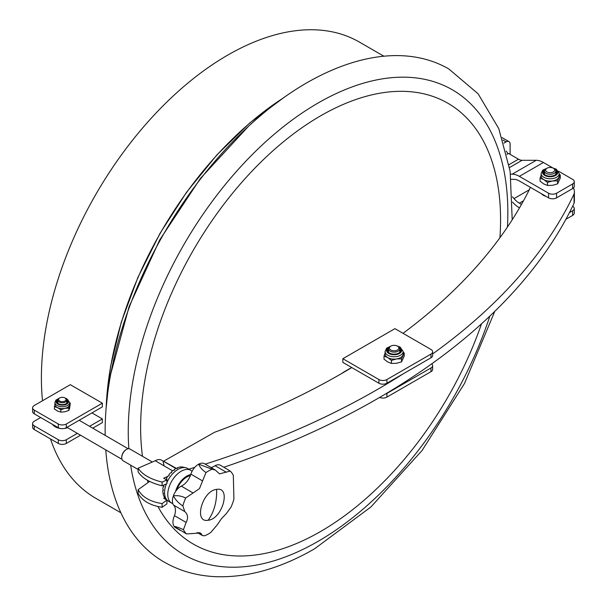 <?xml version="1.0" encoding="UTF-8"?>
<svg xmlns="http://www.w3.org/2000/svg" width="607" height="607" viewBox="0 0 607 607"><rect width="100%" height="100%" fill="white"/><g stroke="black" fill="none" stroke-linecap="round" stroke-linejoin="round"><path stroke-width="0.91" d="M383.874 56.216L359.412 42.088A263.446 152.099 120 0 0 227.686 55.131A263.446 152.099 120 0 0 42.52 400.734M50.495 438.929A263.446 152.099 120 0 0 95.959 498.393L120.892 512.786M510.115 154.36L510.115 144.185A5.668 3.27 120 0 0 508.947 141.59A5.668 3.27 120 0 0 506.109 141.871L503.924 143.131M40.669 417.533L34.265 421.228A5.668 3.27 0 0 0 32.603 423.542A5.668 3.27 0 0 0 34.265 425.856L58.302 439.734A5.668 3.27 0 0 0 66.307 439.734L77.347 433.36M32.603 423.542L32.603 427.245A5.668 3.27 0 0 0 34.265 429.559L58.302 443.436A5.668 3.27 0 0 0 66.307 443.436L80.541 435.219M92.757 428.17L102.363 422.616L102.363 418.921L91.953 412.904M89.563 426.311L102.363 418.921M58.302 424.005A5.668 3.27 0 0 0 66.307 424.005L102.363 403.192L70.313 384.686L34.265 405.506A5.668 3.27 0 0 0 32.603 407.813A5.668 3.27 0 0 0 34.265 410.127L58.302 424.005L58.302 427.707A5.668 3.27 0 0 0 66.307 427.707L102.363 406.887L102.363 403.192M32.603 407.813L32.603 411.516A5.668 3.27 0 0 0 34.265 413.83L58.302 427.707M565.883 219.309L572.613 215.424L572.613 210.796L569.419 212.64M512.528 202.093A22.664 13.081 -120 0 0 519.364 207.806L519.493 207.882M523.5 200.796L519.364 203.186L521.489 204.407M519.364 203.186A16.996 9.811 60 0 1 513.992 198.618L529.251 189.801M512.399 196.774L513.992 198.618M572.613 210.796A5.668 3.27 0 0 0 574.275 208.482L574.275 213.11A5.668 3.27 180 0 1 572.613 215.424M574.275 208.482A5.668 3.27 0 0 0 572.651 206.19M507.831 153.837A16.996 9.811 120 0 0 506.162 151.173M556.589 197.844L572.613 188.595L572.613 183.967L556.589 193.216L556.589 197.844A5.668 3.27 180 0 1 548.576 197.844L548.576 193.216L519.364 176.356A22.664 13.081 -120 0 0 512.202 174.171L510.54 174.171M512.202 174.171L536.239 160.294L522.081 160.294L509.554 167.524M536.239 160.294A22.664 13.081 60 0 1 543.402 162.479L552.871 167.942M558.531 171.212L572.613 179.338A5.668 3.27 0 0 1 574.275 181.652L574.275 186.281A5.668 3.27 180 0 1 572.613 188.595M509.061 164.649L518.499 159.201L508.514 153.434L506.936 154.345M518.499 159.201A11.328 6.54 -120 0 0 522.081 160.294M511.162 179.338L513.992 179.338A16.996 9.811 60 0 1 519.364 180.977L548.576 197.844M548.576 193.216A5.668 3.27 0 0 0 556.589 193.216M572.613 183.967A5.668 3.27 0 0 0 574.275 181.652M164.11 465.857L163.146 461.79M163.829 461.396L176.508 468.437L163.746 461.441M546.072 196.395A9.629 5.562 180 0 1 544.206 195.727A9.629 5.562 180 0 1 541.467 193.739M403.04 333.326A738.734 426.509 0 0 0 529.441 189.43A22.664 13.081 180 0 1 530.404 187.351M573.433 187.995A22.664 13.081 180 0 1 574.397 191.766A22.664 13.081 180 0 1 574.063 193.997L574.063 203.254A764.069 441.13 180 0 1 223.862 467.261M574.063 193.997A764.069 441.13 180 0 1 432.647 353.919M403.207 373.829A764.069 441.13 180 0 1 205.174 464.135M194.779 467.375A764.069 441.13 180 0 1 188.83 469.173M574.397 191.766L574.397 201.016A22.664 13.081 180 0 1 574.063 203.254M163.829 461.07L214.62 432.245A738.734 426.509 0 0 0 351.779 367.569M175.924 468.513L161.53 460.152A12.466 7.216 120.1 0 0 155.271 460.759L172.608 470.827M155.271 460.759L138.13 468.172C142.22 474.499 150.21 479.135 162.092 482.087L166.917 480L163.723 478.149L167.661 476.442M149.641 481.434L138.13 489.674L138.13 493.37C142.22 500.798 150.21 505.441 162.092 507.293L162.092 503.59C150.21 501.739 142.22 497.095 138.13 489.674M138.13 468.172L138.13 471.874C142.22 478.195 150.21 482.838 162.092 485.79L166.917 483.703L166.917 480M162.092 503.59L166.917 500.138L166.917 503.84L162.092 507.293M164.74 497.558L163.723 498.286L166.917 500.138M162.092 482.087L162.092 485.79M512.209 219.795L510.13 171.227L498.764 128.593L478.119 93.789L448.785 68.932A284.691 164.368 120 0 0 306.436 83.038A284.691 164.368 120 0 0 105.155 435.378M130.657 465.159A268.415 154.975 120 0 0 318.053 541.353A268.415 154.975 120 0 0 489.887 316.065M507.452 227.026A268.415 154.975 120 0 0 318.053 103.031A268.415 154.975 120 0 0 128.843 448.71M157.964 506.549A254.523 146.947 120 0 0 320.602 531.482A254.523 146.947 120 0 0 481.526 323.812M499.933 237.724A254.523 146.947 120 0 0 320.602 115.846A254.523 146.947 120 0 0 142.493 456.312M147.44 480.266A254.523 146.947 120 0 0 148.108 482.535M105.77 449.893A284.691 164.368 120 0 0 164.087 562.036C179.52 570.868 196.547 575.74 215.166 576.65C247.216 577.872 280.373 568.569 314.654 548.751L370.9 506.982L422.123 450.417L464.514 383.457L494.804 311.323M432.647 351.779L432.647 355.474A5.668 3.27 180 0 1 430.985 357.789L386.917 383.229A5.668 3.27 180 0 1 378.905 383.229L342.849 362.417L342.849 358.714L394.929 328.645L430.985 349.465A5.668 3.27 180 0 1 432.647 351.779A5.668 3.27 180 0 1 430.985 354.086L386.917 379.534A5.668 3.27 180 0 1 378.905 379.534L342.849 358.714M431.706 363.851A5.668 3.27 180 0 1 432.647 365.657L432.647 369.352A5.668 3.27 180 0 1 430.985 371.666L386.917 397.107A5.668 3.27 180 0 1 379.603 397.448M432.647 365.657A5.668 3.27 180 0 1 430.985 367.963L386.917 393.412A5.668 3.27 180 0 1 385.422 394.026M342.849 372.592L351.665 367.501M121.741 457.397A6.229 3.612 -59.8 0 1 121.734 457.17A6.229 3.612 -59.8 0 1 126.142 449.597A6.229 3.612 -59.8 0 1 126.157 449.59L126.544 449.37A6.798 3.938 120.2 0 0 126.544 449.37A6.798 3.938 120.2 0 0 121.734 457.632A6.798 3.938 120.2 0 0 123.145 460.789L138.13 469.507M67.559 427.662A9.515 5.493 180 0 1 64.312 428.451M60.298 428.451A9.515 5.493 180 0 1 55.571 426.964A9.515 5.493 180 0 1 55.548 426.956M52.672 424.46A10.198 5.888 0 0 0 55.07 426.675A10.198 5.888 0 0 0 55.093 426.691A10.198 5.888 0 0 0 59.22 428.14M65.389 428.14A10.198 5.888 0 0 0 67.46 427.609M152.327 462.033L129.981 449.036A6.798 3.938 120.2 0 0 126.56 449.355M175.514 491.617A16.996 9.849 -59.8 0 1 190.719 474.598M192.085 471.305A18.976 11.002 120.2 0 0 190.78 470.311A18.976 11.002 120.2 0 0 190.393 470.099A18.976 11.002 120.2 0 0 171.538 481.518A18.976 11.002 120.2 0 0 171.698 503.12A18.976 11.002 120.2 0 0 172.092 503.332A18.976 11.002 120.2 0 0 172.82 503.635M190.78 470.311L187.593 468.452A18.976 11.002 120.2 0 0 187.199 468.24A18.976 11.002 120.2 0 0 185.75 467.731A18.976 11.002 120.2 0 0 166.917 482.512M166.318 483.961A18.976 11.002 120.2 0 0 166.963 500.024A18.976 11.002 120.2 0 0 168.503 501.268L171.698 503.12M185.75 467.731L183.011 467.109A18.127 10.509 120.2 0 0 182.586 467.026L181.546 466.927A18.127 10.509 120.2 0 0 180.006 467.041L178.853 467.299A18.127 10.509 120.2 0 0 177.198 467.883L177.411 468.384L176 468.475A18.127 10.509 120.2 0 0 174.315 469.507L174.49 470.19L173.124 470.402A18.127 10.509 120.2 0 0 171.5 471.829L171.66 472.686L170.377 472.982A18.127 10.509 120.2 0 0 168.898 474.735L169.072 475.744L167.904 476.093A18.127 10.509 120.2 0 0 166.629 478.081L166.857 479.211L165.81 479.568M163.617 485.13A18.127 10.509 120.2 0 0 163.541 485.403L163.958 486.677L163.184 486.928A18.127 10.509 120.2 0 0 162.881 489.007L163.42 490.297L162.79 490.441A18.127 10.509 120.2 0 0 162.851 492.338L163.526 493.59L163.033 493.605A18.127 10.509 120.2 0 0 163.473 495.221L163.913 496.26A18.127 10.509 120.2 0 0 164.702 497.512L165.658 498.597M177.168 468.399L177.198 467.883M174.414 470.205L174.315 469.507M162.79 490.441L163.359 490.16M190.348 475.645A15.865 9.196 120.2 0 0 176.758 489.94A15.865 9.196 -59.8 0 1 181.091 482.102A15.865 9.196 -59.8 0 1 190.348 475.645M208.14 520.245C193.322 523.28 202.252 490.555 216.6 489.401C231.434 486.374 222.458 519.122 208.14 520.245A44.19 32.748 -98.1 0 0 216.6 489.401M221.403 518.742L217.124 524.979L210.781 532.46A38.529 22.33 -59.8 0 1 204.665 535.799L202.45 535.556L200.439 532.992L186.546 533.955A38.529 22.33 -59.8 0 1 184.847 532.005A38.529 22.33 -59.8 0 1 183.435 529.691L186.129 522.437C188.132 518.598 188.003 515.29 185.742 512.505L184.778 511.587L182.844 505.881A38.529 22.33 -59.8 0 1 185.659 498.021L199.46 488.65L205.978 472.542A38.529 22.33 -59.8 0 1 212.093 469.211L215.348 470.061L219.537 473.885L230.205 471.047A38.529 22.33 -59.8 0 1 233.323 475.319L233.915 499.129A38.529 22.33 -59.8 0 1 231.1 506.989L226.35 513.583L221.403 518.742M186.129 522.437L174.482 515.662A13.028 7.55 120.2 0 0 174.141 505.752A13.028 7.55 120.2 0 0 173.473 505.009L184.778 511.587M186.546 533.955L174.141 526.413C176.371 526.679 179.467 527.771 183.435 529.691M210.895 467.466A13.028 7.55 120.2 0 0 215.06 465.683A11.897 6.897 120.2 0 1 220.599 465.357L230.205 471.047M215.06 465.683L226.365 472.261M215.348 470.061L204.453 463.718A11.897 6.897 120.2 0 0 198.671 464.173L212.093 469.211M192.943 492.892L181.303 486.124A13.028 7.55 120.2 0 0 190.871 474.12A11.897 6.897 120.2 0 1 198.671 464.173C199.832 467.178 202.268 469.97 205.978 472.542M190.871 474.12L202.51 480.888M181.303 486.124A11.897 6.897 120.2 0 0 173.701 495.024A11.897 6.897 120.2 0 0 173.473 505.009M182.844 505.881C178.837 503.438 175.689 500.107 173.397 495.881C177.464 495.266 181.554 495.98 185.659 498.021M174.482 515.662A11.897 6.897 120.2 0 0 175.408 527.574L180.127 530.321M201.403 533.94L198.929 532.506M554.183 168.7L553.387 168.238A4.53 2.618 0 0 0 546.975 168.238A4.53 2.618 0 0 0 546.975 171.94A4.53 2.618 0 0 0 553.387 171.94A4.53 2.618 0 0 0 553.387 168.238L554.183 168.7A5.668 3.27 0 0 1 555.845 171.015A5.668 3.27 0 0 1 552.347 174.034A5.668 3.27 0 0 1 546.171 173.329A5.668 3.27 0 0 1 544.517 171.015A5.668 3.27 0 0 1 546.171 168.7L546.975 168.238M547.689 167.904L542.696 170.172L541.118 173.534A9.067 5.235 0 0 0 543.773 177.236A9.067 5.235 0 0 0 553.652 178.375A9.067 5.235 0 0 0 559.244 173.534L559.244 175.916A9.067 5.235 180 0 1 558.933 177.274A9.067 5.235 180 0 1 552.529 180.969L547.468 182.419L547.468 185.446L552.529 185.325L557.583 183.875L557.583 180.856L552.529 180.969A9.067 5.235 0 0 1 543.773 179.619L547.468 182.419M544.699 170.188A6.639 3.832 0 0 0 543.546 172.35A6.639 3.832 0 0 0 545.488 175.059A6.639 3.832 0 0 0 552.719 175.886A6.639 3.832 0 0 0 556.816 172.35A6.639 3.832 0 0 0 555.663 170.188M544.517 171.538A6.639 3.832 0 0 0 543.622 172.942M557.583 183.875L560.291 178.041L560.291 175.013L557.583 180.856M547.468 185.446L543.773 183.967L540.071 181.167L540.071 178.139L543.773 179.619A9.067 5.235 180 0 1 541.118 175.916L541.118 173.534M540.071 178.139L541.118 175.264M559.244 174.103L560.291 175.013M556.733 172.942A6.639 3.832 0 0 0 555.845 171.538M398.139 346.529L397.471 346.142A4.727 2.732 180 0 1 397.471 350.004A4.727 2.732 180 0 1 390.787 350.004A4.727 2.732 180 0 1 390.787 346.142A4.727 2.732 180 0 1 397.471 346.142L398.139 346.529A5.668 3.27 180 0 1 399.793 348.843A5.668 3.27 180 0 1 396.295 351.863A5.668 3.27 180 0 1 390.126 351.157A5.668 3.27 180 0 1 388.465 348.843A5.668 3.27 180 0 1 390.126 346.529L390.787 346.142M65.51 398.275L64.957 397.957A3.748 2.162 180 0 1 64.957 401.022A3.748 2.162 180 0 1 59.653 401.022A3.748 2.162 180 0 1 59.653 397.957A3.748 2.162 180 0 1 64.957 397.957L65.51 398.275A4.53 2.618 180 0 1 66.838 400.127A4.53 2.618 180 0 1 64.039 402.547A4.53 2.618 180 0 1 59.099 401.978A4.53 2.618 180 0 1 57.771 400.127A4.53 2.618 180 0 1 59.099 398.275L59.653 397.957M68.819 408.086L68.819 410.438L69.555 408.557L70.298 403.253L68.819 408.086L64.82 408.39L60.829 409.763L57.566 407.654A7.367 4.249 180 0 1 54.941 404.391L54.941 402.502A7.367 4.249 0 0 0 57.566 405.764A7.367 4.249 0 0 0 65.419 406.356A7.367 4.249 0 0 0 69.668 402.502L66.8 398.716L65.306 398.162M57.786 399.914A5.342 3.081 0 0 0 56.959 401.561A5.342 3.081 0 0 0 58.871 403.921A5.342 3.081 0 0 0 64.562 404.361A5.342 3.081 0 0 0 67.65 401.561A5.342 3.081 0 0 0 66.823 399.914M67.582 402.031A5.342 3.081 0 0 0 66.838 400.87M68.819 410.438L64.82 411.812L60.829 412.115L57.566 411.076L54.311 408.959L55.055 403.655M70.298 403.253L69.668 402.767M60.829 412.115L60.829 409.763M69.668 402.502L69.668 404.391A7.367 4.249 180 0 1 69.555 405.135A7.367 4.249 180 0 1 64.82 408.39A7.367 4.249 180 0 1 57.566 407.654L54.311 406.607M57.771 400.87A5.342 3.081 0 0 0 57.028 402.031M391.037 346.013L386.651 348.16L385.066 351.521A9.067 5.235 0 0 0 387.721 355.224A9.067 5.235 0 0 0 397.6 356.355A9.067 5.235 0 0 0 403.192 351.521L403.192 353.904A9.067 5.235 180 0 1 402.889 355.262A9.067 5.235 180 0 1 396.477 358.957L391.424 360.399L391.424 363.426L396.477 363.305L401.531 361.863L401.531 358.836L396.477 358.957A9.067 5.235 0 0 1 387.721 357.606L391.424 360.399M388.556 348.251A6.639 3.832 0 0 0 387.494 350.33A6.639 3.832 0 0 0 389.436 353.039A6.639 3.832 0 0 0 396.667 353.873A6.639 3.832 0 0 0 400.764 350.33A6.639 3.832 0 0 0 399.702 348.251M388.465 349.526A6.639 3.832 0 0 0 387.577 350.929M401.531 361.863L404.239 356.028L404.239 353.001L401.531 358.836M391.424 363.426L387.721 361.954L384.019 359.154L384.019 356.127L387.721 357.606A9.067 5.235 180 0 1 385.066 353.904L385.066 351.521M384.019 356.127L385.066 353.251M403.192 352.09L404.239 353.001M400.688 350.929A6.639 3.832 0 0 0 399.793 349.526M106.202 407.122A266.124 153.647 -60 0 1 282.558 98.463M506.109 141.871L502.96 140.05M58.302 443.436L58.302 439.734M66.307 443.436L66.307 439.734M34.265 429.559L34.265 425.856M66.307 427.707L66.307 424.005M34.265 413.83L34.265 410.127M543.402 162.479L519.364 176.356M386.917 379.534L386.917 383.229M378.905 379.534L378.905 383.229M430.985 354.086L430.985 357.789M386.917 393.412L386.917 397.107M430.985 367.963L430.985 371.666M546.543 168.488A7.61 4.393 0 0 0 544.798 175.453A7.61 4.393 0 0 0 555.557 175.453A7.61 4.393 0 0 0 555.557 169.239A7.61 4.393 0 0 0 553.819 168.488M58.454 398.753A6.207 3.581 0 0 0 58.31 404.308A6.207 3.581 0 0 0 67.058 403.867A6.207 3.581 0 0 0 66.3 398.814A6.207 3.581 0 0 0 66.155 398.753M389.838 346.711A7.61 4.393 0 0 0 388.753 353.441A7.61 4.393 0 0 0 399.512 353.441A7.61 4.393 0 0 0 399.512 347.227A7.61 4.393 0 0 0 398.427 346.711M502.171 137.683L508.947 141.59M121.734 457.17L121.734 457.632M55.571 426.964L55.093 426.691M121.999 459.332L66.975 427.328M128.153 448.755L79.191 420.272M165.628 498.559L166.963 500.024M197.161 532.483L202.45 535.556M544.517 174.346L544.517 171.015M555.845 174.346L555.845 171.015M559.244 173.534L556.285 169.171L552.673 167.904M399.793 348.843L399.793 352.326M388.465 348.843L388.465 352.326M66.838 400.127L66.838 403.192M57.771 400.127L57.771 403.192M54.941 402.502L55.912 400.104L59.304 398.162M403.192 351.521L400.241 347.158L397.221 346.013M110.762 373.844L129.124 306.596L159.709 239.924L200.393 178.45L248.346 126.461M106.035 409.095L110.512 366.62L121.279 322.173L137.964 277.255L159.982 233.437L186.584 192.191L216.866 154.937L249.788 122.925L284.251 97.257"/></g></svg>
